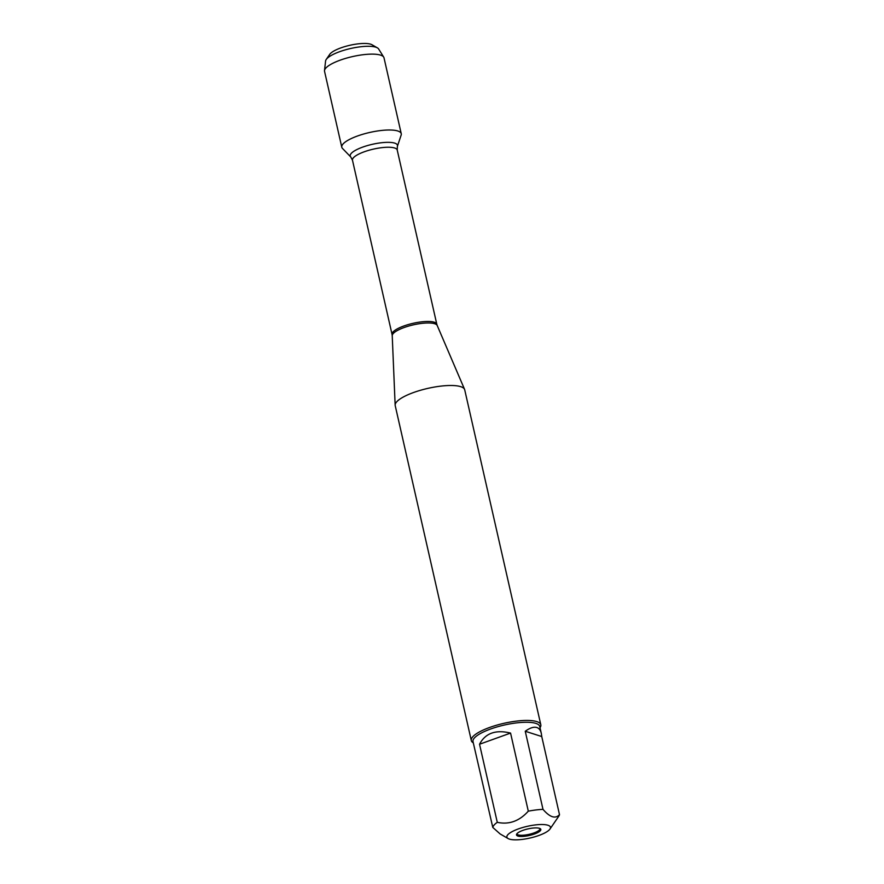 <?xml version="1.0" encoding="UTF-8"?>
<svg xmlns="http://www.w3.org/2000/svg" width="884" height="884" viewBox="0 0 884 884"><rect width="100%" height="100%" fill="white"/><g stroke="black" fill="none" stroke-linecap="round" stroke-linejoin="round"><path stroke-width="1.33" d="M540.809 724.769L464.719 389.833A35.636 9.58 167.2 0 0 464.575 389.38A35.636 9.58 167.2 0 0 460.708 386.662A35.636 9.58 167.2 0 0 421.348 390.032A35.636 9.58 167.2 0 0 395.148 405.148A35.636 9.58 167.2 0 0 395.214 405.623L471.316 740.56A35.636 9.58 -12.8 0 1 496.609 725.2A35.636 9.58 -12.8 0 1 536.798 721.598A35.636 9.58 -12.8 0 1 540.809 724.769A35.636 9.58 -12.8 0 1 540.025 727.687L540.025 727.687M342.473 148.413A30.487 8.199 -12.8 0 1 369.7 132.467A30.487 8.199 -12.8 0 1 401.148 135.086L397.38 146.39A24.222 6.508 -12.8 0 0 372.396 144.302A24.222 6.508 -12.8 0 0 350.76 156.976L342.473 148.413M473.294 742.858L473.283 742.858A35.636 9.58 -12.8 0 1 471.316 740.56M517.913 836.054A12.475 3.359 -12.8 0 1 516.554 834.385A12.475 3.359 -12.8 0 1 526.323 829.303A12.475 3.359 -12.8 0 1 539.428 828.308A12.475 3.359 -12.8 0 1 540.555 828.927A12.475 3.359 -12.8 0 1 532.919 834.507A12.475 3.359 -12.8 0 1 517.913 836.054M547.936 825.247A22.332 6 167.2 0 0 519.847 828.407A22.332 6 167.2 0 0 508.134 838.562A22.332 6 167.2 0 0 517.67 839.8A22.332 6 167.2 0 0 549.958 829.07A22.332 6 167.2 0 0 547.936 825.247M510.565 733.079C495.681 729.455 485.338 733.179 479.537 744.24L510.565 733.079L528.301 811.169C519.383 821.125 509.04 824.849 497.283 822.33A34.211 9.205 167.2 0 0 492.786 827.413L500.112 833.932L508.134 838.562M479.537 744.24L497.283 822.33M492.786 827.413L473.006 741.577A34.211 9.205 -12.8 0 1 497.294 726.847A34.211 9.205 -12.8 0 1 535.881 723.388A34.211 9.205 -12.8 0 1 539.726 726.427L541.317 733.444C540.577 730.239 539.074 728.261 536.82 727.51C533.826 726.615 529.969 727.864 525.251 731.256L541.748 736.538L541.317 733.444M549.958 829.07L558.743 816.252A34.211 9.205 167.2 0 0 559.495 814.628C555.406 819.103 549.914 817.346 542.997 809.357A34.211 9.205 167.2 0 0 528.301 811.169M525.251 731.256L542.997 809.357M559.495 814.628L541.748 736.538M540.025 828.551A11.879 3.193 -12.8 0 1 540.036 828.584A11.879 3.193 -12.8 0 1 529.162 834.33A11.879 3.193 -12.8 0 1 516.875 833.844A11.879 3.193 -12.8 0 1 516.864 833.811M326.218 59.482L329.732 54.355A22.564 6.066 -12.8 0 1 348.307 45.659A22.564 6.066 -12.8 0 1 370.705 44.2A22.564 6.066 -12.8 0 1 371.998 44.752L377.38 47.858A27.316 7.348 167.2 0 0 375.822 47.184A27.316 7.348 167.2 0 0 348.705 48.963A27.316 7.348 167.2 0 0 326.218 59.482A27.316 7.348 167.2 0 0 325.577 61.029L324.505 70.576A30.487 8.199 -12.8 0 1 347.545 57.836A30.487 8.199 -12.8 0 1 380.584 55.128A30.487 8.199 -12.8 0 1 383.711 57.129A30.487 8.199 -12.8 0 1 384.01 57.836L401.248 133.705A30.487 8.199 -12.8 0 0 397.822 130.998A30.487 8.199 -12.8 0 0 363.434 134.081A30.487 8.199 -12.8 0 0 341.788 147.208L324.55 71.35A30.487 8.199 -12.8 0 1 324.505 70.576M383.711 57.129L378.628 48.974A27.316 7.348 167.2 0 0 377.38 47.858M392.231 335.71L392.054 334.428A22.951 6.166 -12.8 0 1 413.06 323.323A22.951 6.166 -12.8 0 1 436.807 324.262L437.204 325.489A23.094 6.21 167.2 0 0 434.696 323.732A23.094 6.21 167.2 0 0 409.193 325.909A23.094 6.21 167.2 0 0 392.231 335.71L395.148 405.148M436.807 324.262L397.225 150.037A22.951 6.166 167.2 0 0 373.479 149.109A22.951 6.166 167.2 0 0 352.473 160.203L350.76 156.976M437.204 325.489L464.575 389.38M392.054 334.428L352.473 160.203M397.225 150.037L397.38 146.39"/></g></svg>
